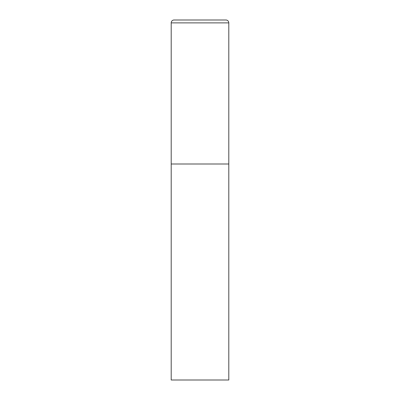 <?xml version="1.0" encoding="UTF-8"?>
<svg xmlns="http://www.w3.org/2000/svg" width="400" height="400" viewBox="0 0 400 400"><rect width="100%" height="100%" fill="white"/><g stroke="black" fill="none" stroke-linecap="round" stroke-linejoin="round"><path stroke-width="0.3" stroke-dasharray="2 1.5" d="M225.92 20L174.08 20M228.8 164L171.2 164L228.8 164M171.2 380L228.8 380M228.8 22.88L171.2 22.88"/><path stroke-width="0.6" d="M171.2 22.88L171.2 380L228.8 380L228.8 164L171.2 164L228.8 164L228.8 22.88A2.88 2.88 0 0 0 225.92 20L174.08 20A2.88 2.88 0 0 0 171.2 22.88L228.8 22.88"/></g></svg>
